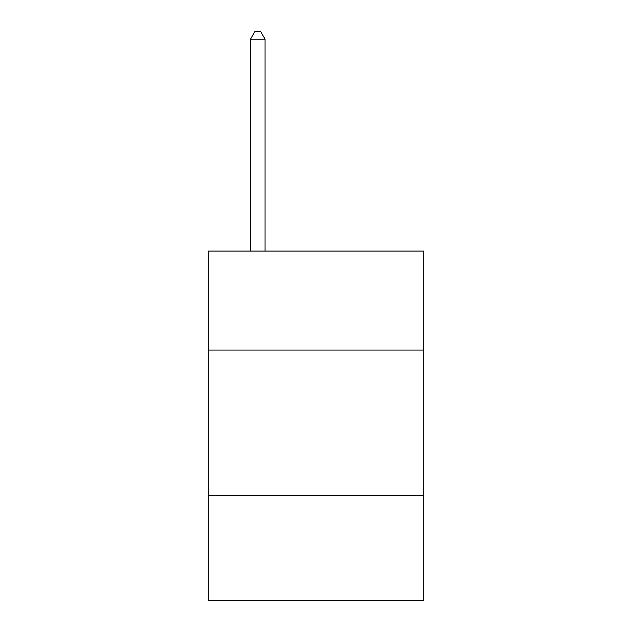 <?xml version="1.0" encoding="UTF-8"?>
<svg xmlns="http://www.w3.org/2000/svg" width="632" height="632" viewBox="0 0 632 632"><rect width="100%" height="100%" fill="white"/><g stroke="black" fill="none" stroke-linecap="round" stroke-linejoin="round"><path stroke-width="0.95" d="M423.709 350.057L423.709 251.086L208.291 251.086L208.291 350.057L423.709 350.057L423.709 600.4L208.291 600.4L208.291 350.057M423.709 495.607L208.291 495.607M265.061 251.086L265.061 39.168L250.501 39.168L250.501 251.086M250.501 39.168L254.87 31.6L260.692 31.6L265.061 39.168"/></g></svg>
